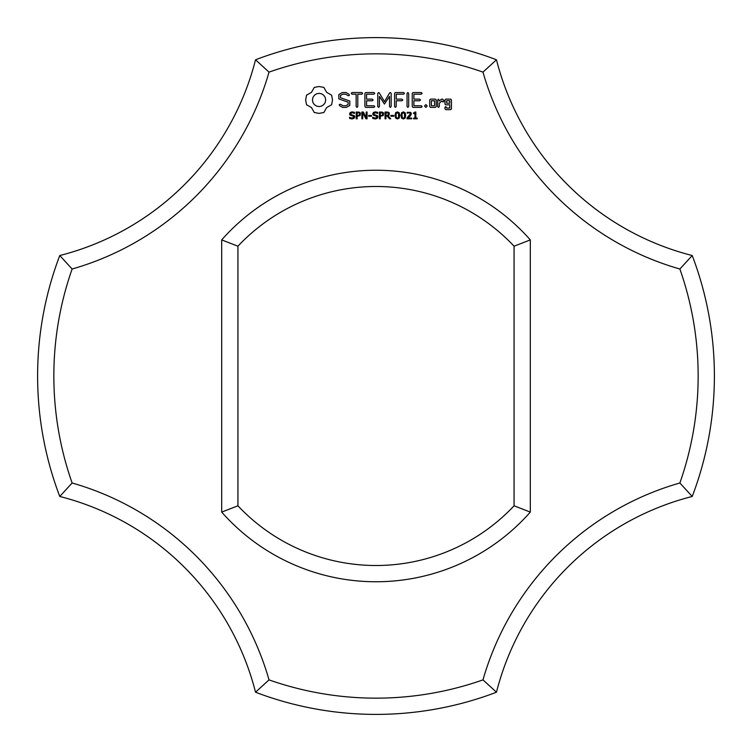 <?xml version="1.0" encoding="UTF-8"?>
<svg xmlns="http://www.w3.org/2000/svg" width="752" height="752" viewBox="0 0 752 752"><rect width="100%" height="100%" fill="white"/><g stroke="black" fill="none" stroke-linecap="round" stroke-linejoin="round"><path stroke-width="1.13" d="M692.225 496.47A338.4 338.4 0 0 0 692.225 255.53L679.874 269.019A322.157 322.157 0 0 1 679.874 482.981A286.963 286.963 0 0 0 482.981 679.874L496.47 692.225A270.72 270.72 0 0 1 692.225 496.47L679.874 482.981M679.874 269.019A286.963 286.963 0 0 1 482.981 72.126L496.47 59.775A270.72 270.72 0 0 0 692.225 255.53M496.47 59.775A338.4 338.4 0 0 0 255.53 59.775A270.72 270.72 0 0 1 59.775 255.53L72.126 269.019A322.157 322.157 0 0 0 72.126 482.981A286.963 286.963 0 0 1 269.019 679.874L255.53 692.225A338.4 338.4 0 0 0 496.47 692.225M482.981 72.126A322.157 322.157 0 0 0 269.019 72.126A286.963 286.963 0 0 1 72.126 269.019M269.019 679.874A322.157 322.157 0 0 0 482.981 679.874M221.69 512.093A205.747 205.747 0 0 0 530.31 512.093L530.31 239.907A205.747 205.747 0 0 0 221.69 239.907L221.69 512.093L237.933 505.805A189.504 189.504 0 0 0 514.067 505.805L530.31 512.093M314.289 87.401L311.469 92.355L306.515 95.175L305.641 99.95L306.515 104.735L311.469 107.555L314.289 112.509L319.074 113.383L323.849 112.509L326.669 107.555L331.623 104.735L332.497 99.95L331.623 95.175L326.669 92.355L323.849 87.401L318.98 86.527L314.289 87.401M354.399 115.742L354.784 116.88L354.079 118.327L352.058 118.957L349.539 118.412L349.539 117.274L352.068 118.177L353.844 117.011L353.619 116.334L350.018 115.047L349.577 113.834L350.3 112.424L352.133 111.879L354.512 112.349L354.512 113.42L352.133 112.659L350.526 113.74L350.742 114.417L354.399 115.742M338.823 94.592L338.823 98.907L348.157 102.206L348.157 104.462L345.901 105.759L343.053 105.759L340.383 104.227L339.265 104.528L339.556 105.656L342.574 107.386L346.399 107.386L349.802 105.412L349.802 101.05L340.477 97.741L340.477 95.504L342.733 94.197L345.6 94.197L348.251 95.739L349.36 95.429L349.078 94.31L346.023 92.534L342.32 92.534L338.823 94.592M360.471 113.091L360.086 115.582L357.144 116.278L357.144 118.816L356.232 118.816L356.232 112.01L359.118 112.114L360.471 113.091M367.061 112.01L367.061 118.816L365.942 118.816L362.708 112.734L362.708 118.816L361.872 118.816L361.872 112.01L363.272 112.01L366.215 117.566L366.215 112.01L367.061 112.01M371.497 115.423L371.497 116.24L368.649 116.24L368.649 115.423L371.497 115.423M377.579 115.742L377.955 116.88L377.26 118.327L375.229 118.957L372.719 118.412L372.719 117.274L375.239 118.177L377.015 117.011L376.799 116.334L373.189 115.047L372.757 113.834L373.481 112.424L375.314 111.879L377.683 112.349L377.683 113.42L375.304 112.659L373.697 113.74L373.913 114.417L377.579 115.742M352.021 94.188L356.147 94.188L356.147 106.53L356.965 107.386L357.792 106.53L357.792 94.188L361.853 94.188L362.708 93.361L361.853 92.534L352.021 92.534L351.203 93.361L352.021 94.188M365.707 92.543L364.908 93.361L364.908 106.587L365.716 107.386L373.941 107.386L374.797 106.577L373.941 105.759L366.562 105.759L366.562 100.777L372.296 100.777L373.152 99.96L372.296 99.132L366.562 99.132L366.562 94.188L373.941 94.188L374.797 93.361L373.941 92.534L365.707 92.543M383.642 113.091L383.257 115.582L380.315 116.278L380.315 118.816L379.412 118.816L379.412 112.01L382.289 112.114L383.642 113.091M388.117 115.836L390.673 118.816L389.498 118.816L387.224 116.109L385.945 116.109L385.945 118.816L385.043 118.816L385.043 112.01L387.976 112.095L389.292 112.969L389.132 115.094L388.117 115.836M393.738 115.423L393.738 116.24L390.89 116.24L390.89 115.423L393.738 115.423M389.639 92.938L384.469 101.652L379.318 92.966L378.623 92.552L377.777 93.361L377.777 106.53L378.594 107.386L379.422 106.53L379.422 96.397L384.46 104.086L389.517 96.359L389.517 106.53L390.344 107.386L391.172 106.53L391.181 93.342L390.326 92.534L389.639 92.938M399.209 112.753L399.773 115.413L399.199 118.092L397.413 118.957L395.627 118.083L395.063 115.423L395.637 112.744L397.413 111.879L399.209 112.753M405.149 112.753L405.713 115.413L405.14 118.092L403.363 118.957L401.577 118.083L401.013 115.423L401.577 112.744L403.363 111.879L405.149 112.753M411.673 118.036L411.673 118.816L407.067 118.816L407.067 117.867L410.451 113.787L409.126 112.659L407.236 113.261L407.236 112.302L410.789 112.386L411.382 113.749L410.573 115.667L408.007 118.036L411.673 118.036M403.598 92.534L395.364 92.543L394.565 93.361L394.565 106.53L395.392 107.386L396.219 106.53L396.219 100.787L401.953 100.777L402.809 99.95L401.953 99.132L396.219 99.142L396.219 94.188L403.598 94.188L404.463 93.361L403.598 92.534M407.857 92.534L407.039 93.398L407.039 106.53L407.857 107.386L408.684 106.53L408.684 93.398L407.857 92.534M417.228 118.111L417.228 118.816L413.544 118.816L413.544 118.111L414.963 118.111L414.963 113.59L413.544 113.59L413.544 112.969L415.132 112.01L415.837 112.01L415.837 118.111L417.228 118.111M425.858 104.613L427.249 106.004L425.858 107.386L424.476 106.004L425.858 104.613M436.207 106.587L436.207 99.931L435.399 99.132L430.539 99.132L429.721 99.931L429.721 106.587L430.539 107.386L435.399 107.386L436.207 106.587M421.27 92.534L413.036 92.543L412.237 93.361L412.237 106.587L413.045 107.386L421.27 107.386L422.126 106.577L421.27 105.759L413.891 105.759L413.891 100.777L419.625 100.777L420.481 99.96L419.625 99.132L413.891 99.132L413.891 94.188L421.27 94.188L422.126 93.361L421.27 92.534M438.51 99.132L437.683 99.931L437.683 106.587L438.51 107.386L439.328 106.587L439.328 103.25L441.96 100.909L442.947 102.028L444.159 100.947L442.618 99.132L441.48 99.132L439.328 101.041L438.51 99.132M445.776 99.132L444.968 99.931L444.968 104.02L445.776 104.819L449.799 104.819L449.799 108.034L446.613 108.034L445.795 106.587L444.968 107.386L444.968 108.861L445.776 109.66L450.636 109.66L451.444 108.861L451.444 99.931L450.636 99.132L445.776 99.132M255.53 692.225A270.72 270.72 0 0 0 59.775 496.47L72.126 482.981M255.53 59.775L269.019 72.126M59.775 255.53A338.4 338.4 0 0 0 59.775 496.47M530.31 239.907L514.067 246.195A189.504 189.504 0 0 0 237.933 246.195L221.69 239.907M237.933 246.195L237.933 505.805M514.067 246.195L514.067 505.805M319.074 93.323L321.649 93.84L323.764 95.26L325.184 97.375L325.701 99.95L325.184 102.535L323.764 104.641L321.649 106.07L319.074 106.587L316.489 106.07L314.383 104.641L312.954 102.535L312.437 99.95L312.954 97.375L314.383 95.26L316.489 93.84L319.074 93.323M359.747 114.088L359.249 113.054L357.144 112.791L357.144 115.507L358.789 115.404L359.747 114.088M382.918 114.088L382.42 113.054L380.315 112.791L380.315 115.507L381.969 115.404L382.918 114.088M388.558 113.928L388.117 113.026L385.945 112.791L385.945 115.347L388.154 114.99L388.558 113.928M398.569 117.481L398.56 113.345L396.708 112.819L396.05 114.229L396.257 117.462L397.413 118.196L398.569 117.481M404.51 117.481L404.51 113.345L402.649 112.819L401.991 114.229L402.198 117.462L403.363 118.196L404.51 117.481M431.375 100.759L434.553 100.759L434.553 105.759L431.375 105.759L431.375 100.759M446.613 100.759L449.799 100.759L449.799 103.174L446.613 103.174L446.613 100.759"/></g></svg>
